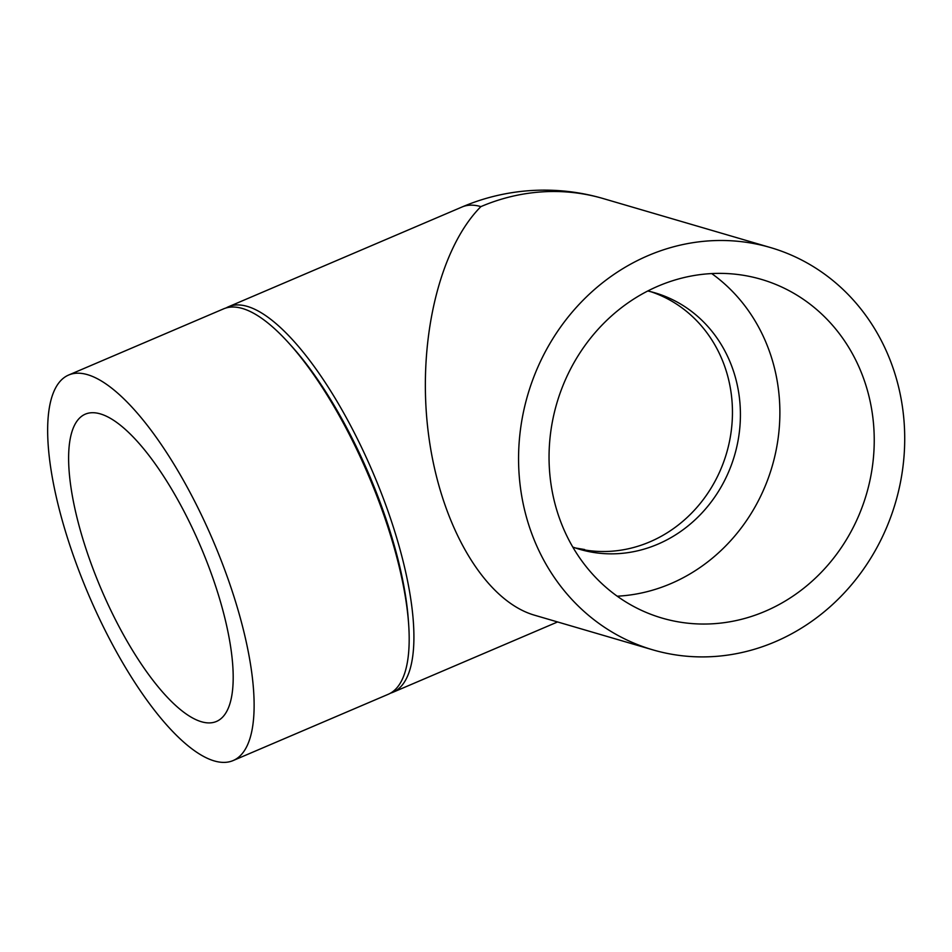 <?xml version="1.0" encoding="UTF-8"?>
<svg xmlns="http://www.w3.org/2000/svg" width="952" height="952" viewBox="0 0 952 952"><rect width="100%" height="100%" fill="white"/><g stroke="black" fill="none" stroke-linecap="round" stroke-linejoin="round"><path stroke-width="1.43" d="M647.776 290.991A133.649 122.189 -73.7 0 1 654.857 292.811A133.649 122.189 -73.7 0 1 734.551 455.413A133.649 122.189 -73.7 0 1 579.72 549.328A133.649 122.189 -73.7 0 1 572.771 547.043M711.715 273.569A176.477 161.352 -73.7 0 1 772.131 466.42A176.477 161.352 -73.7 0 1 617.217 596.202M558.086 514.294A176.477 161.352 -73.7 0 1 595.25 332.498A176.477 161.352 -73.7 0 1 761.255 279.341A176.477 161.352 -73.7 0 1 866.487 494.064A176.477 161.352 -73.7 0 1 662.033 618.074A176.477 161.352 -73.7 0 1 558.086 514.294M100.293 413.882A167.052 54.086 66.9 0 1 208.738 566.678A167.052 54.086 66.9 0 1 216.52 721.426A167.052 54.086 66.9 0 1 101.162 589.038A167.052 54.086 66.9 0 1 85.275 414.168A167.052 54.086 66.9 0 1 100.293 413.882M893.987 370.816A209.571 191.602 -73.7 0 1 849.862 586.694A209.571 191.602 -73.7 0 1 652.739 649.823A209.571 191.602 -73.7 0 1 527.765 394.842A209.571 191.602 -73.7 0 1 770.561 247.579A209.571 191.602 -73.7 0 1 893.987 370.816M652.739 649.823L534.465 615.182C484.544 600.676 440.407 525.563 428.602 435.016C416.667 344.517 438.467 249.293 480.891 206.62A209.571 67.854 -113.1 0 0 462.053 206.989L228.361 306.806A209.571 67.854 -113.1 0 0 226.029 307.984M390.558 693.139A209.571 67.854 -113.1 0 0 393.009 692.259A209.571 67.854 -113.1 0 0 373.089 472.882A209.571 67.854 -113.1 0 0 228.361 306.806M233.228 760.517L388.214 694.306A209.571 67.854 -113.1 0 0 408.622 623.869L408.313 619.633A204.061 66.069 -113.1 0 0 291.419 345.969L288.563 342.815A209.571 67.854 -113.1 0 0 223.565 308.865L68.568 375.064A209.571 67.854 -113.1 0 0 69.413 543.925A209.571 67.854 -113.1 0 0 233.228 760.517A209.571 67.854 -113.1 0 0 213.296 541.141A209.571 67.854 -113.1 0 0 68.568 375.064M408.622 623.869A209.571 67.854 -113.1 0 0 288.563 342.815M575.77 548.09A133.649 122.189 106.3 0 0 726.59 453.081A133.649 122.189 106.3 0 0 650.859 291.717M480.891 206.62A209.571 191.602 -73.7 0 1 603.294 198.587A209.571 209.571 0 0 0 462.053 206.989M575.508 547.995L584.647 549.542M770.561 247.579L603.294 198.587M557.586 621.953L393.009 692.259"/></g></svg>
